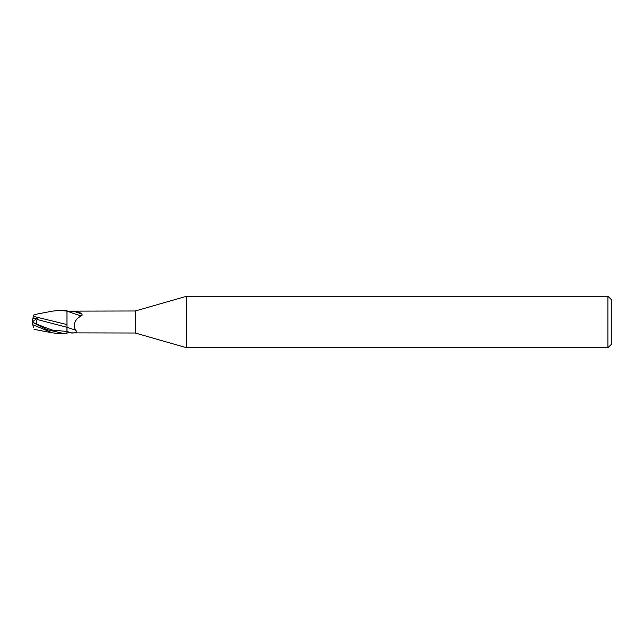 <?xml version="1.0" encoding="UTF-8"?>
<svg xmlns="http://www.w3.org/2000/svg" width="644" height="644" viewBox="0 0 644 644"><rect width="100%" height="100%" fill="white"/><g stroke="black" fill="none" stroke-linecap="round" stroke-linejoin="round"><path stroke-width="0.97" d="M186.671 347.76L135.24 333.012L135.24 310.988L186.671 296.24L607.936 296.24L611.8 300.104L611.8 343.896L607.936 347.76L186.671 347.76L186.671 296.24M607.936 347.76L607.936 296.24M66.912 327.788L66.976 333.463L60.134 333.592M66.976 311.221L66.976 310.537L59.771 310.408L66.976 311.1L66.976 314.876L66.976 311.1M135.24 333.012L66.976 332.868L66.976 333.463M66.976 311.132L135.24 310.988M66.976 312.147L68.119 311.511L73.617 311.237C76.869 311.31 79.534 312.171 81.595 313.829C82.424 314.844 82.303 315.536 81.233 315.898C74.913 319.352 72.949 324.061 75.348 330.034C77.747 332.022 76.491 333.012 71.573 333.012A17.42 0.797 -160.4 0 1 66.976 331.443L66.976 314.876M66.976 333.399L66.92 328.73M68.119 311.511A11.97 0.547 -160.4 0 0 81.233 315.898M73.617 311.237A12.574 0.572 -160.4 0 0 81.595 313.829M66.976 327.273A12.614 0.58 -160.4 0 0 75.348 330.034M66.976 324.568L33.512 316.381L34.076 314.65L52.478 311.124L59.771 310.408M63.989 333.592L46.698 329.567L32.2 322.145L32.2 321.34M33.512 327.619L32.2 322.145M32.538 324.624L52.47 332.876L59.763 333.592M32.852 318.41L33.552 316.268M32.9 318.265L32.2 322L37.038 324.318C36.056 323.28 36.072 321.662 37.086 319.464L37.231 318.273L32.9 318.265L33.512 316.381M37.086 319.464L66.912 327.265M32.208 321.992L37.231 318.273M37.038 324.318L51.995 330.018L66.952 331.467M32.2 322.113L35.066 323.441M52.478 332.876L34.076 329.35"/></g></svg>

